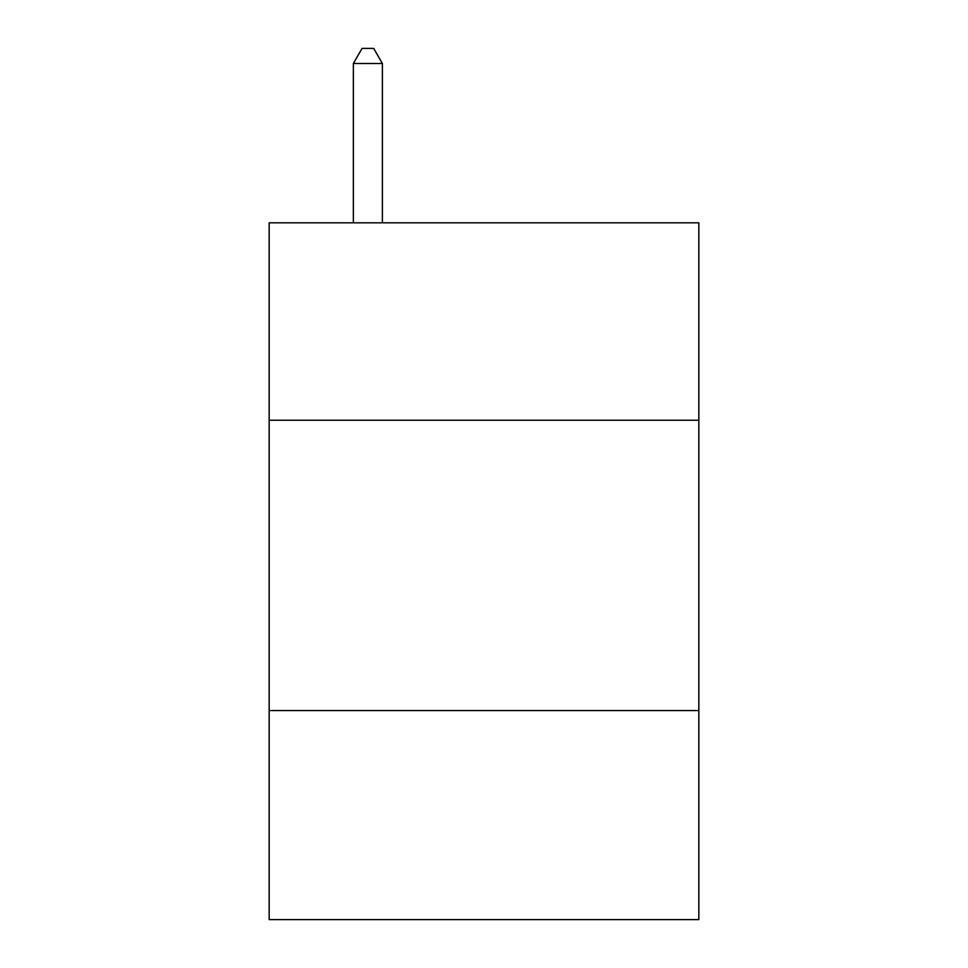 <?xml version="1.0" encoding="UTF-8"?>
<svg xmlns="http://www.w3.org/2000/svg" width="968" height="968" viewBox="0 0 968 968"><rect width="100%" height="100%" fill="white"/><g stroke="black" fill="none" stroke-linecap="round" stroke-linejoin="round"><path stroke-width="1.45" d="M698.835 420.245L698.835 222.821L269.164 222.821L269.164 420.245L698.835 420.245L698.835 919.6L269.164 919.6L269.164 420.245M698.835 710.572L269.164 710.572M382.384 222.821L382.384 63.501L353.356 63.501L353.356 222.821M353.356 63.501L362.068 48.4L373.672 48.4L382.384 63.501"/></g></svg>
